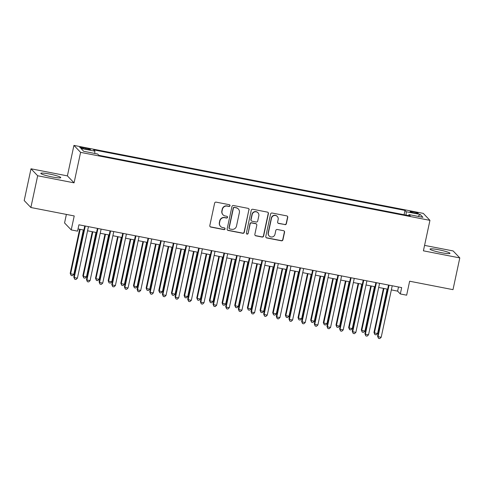 <?xml version="1.0" encoding="UTF-8"?>
<svg xmlns="http://www.w3.org/2000/svg" width="484" height="484" viewBox="0 0 484 484"><rect width="100%" height="100%" fill="white"/><g stroke="black" fill="none" stroke-linecap="round" stroke-linejoin="round"><path stroke-width="0.73" d="M230.015 205.748A0.895 0.877 136.3 0 0 229.337 204.708L216.136 202.137A1.283 1.258 136.3 0 0 214.624 203.141L209.814 225.574A1.283 1.258 136.3 0 0 210.788 227.063L223.989 229.634A0.895 0.877 136.3 0 0 224.824 228.139A0.895 0.877 136.3 0 0 224.364 227.891L222.658 227.559A4.108 4.023 136.3 0 1 219.536 222.797L219.936 220.922A4.108 4.023 136.3 0 1 224.77 217.709L226.476 218.042A0.895 0.877 136.3 0 0 227.311 216.548A0.895 0.877 136.3 0 0 226.851 216.3L225.139 215.967A4.108 4.023 136.3 0 1 222.023 211.199L222.422 209.33A4.108 4.023 136.3 0 1 227.25 206.117L228.962 206.45A0.895 0.877 136.3 0 0 230.015 205.748M223.027 214.817L222.852 214.624A4.108 4.023 136.3 0 1 221.841 211.012L222.241 209.142A4.108 4.023 136.3 0 1 227.075 205.93L228.781 206.263A0.895 0.877 136.3 0 0 229.7 204.871M210.044 226.609A1.283 1.258 136.3 0 0 210.607 226.875L223.808 229.446A0.895 0.877 136.3 0 0 224.727 228.055M220.547 226.409L220.365 226.216A4.108 4.023 136.3 0 1 219.355 222.604L219.754 220.734A4.108 4.023 136.3 0 1 224.588 217.522L226.294 217.854A0.895 0.877 136.3 0 0 227.214 216.463M438.607 249.756A10.194 1.156 12.1 0 0 430.04 249.085A10.194 1.156 12.1 0 0 441.42 252.69A10.194 1.156 12.1 0 0 449.981 253.362A10.194 1.156 12.1 0 0 438.607 249.756M49.386 174.01A10.194 1.156 12.1 0 0 40.825 173.345A10.194 1.156 12.1 0 0 52.199 176.95A10.194 1.156 12.1 0 0 60.766 177.616A10.194 1.156 12.1 0 0 49.386 174.01M413.602 211.883A4.181 0.472 12.1 0 0 410.087 211.611A4.181 0.472 12.1 0 0 414.752 213.087A4.181 0.472 12.1 0 0 418.267 213.365A4.181 0.472 12.1 0 0 413.602 211.883M284.882 224.667A1.283 1.258 136.3 0 0 286.389 223.662L287.738 217.37A1.283 1.258 136.3 0 0 286.764 215.882L272.105 213.027A1.283 1.258 136.3 0 0 270.592 214.031L265.783 236.47A1.283 1.258 136.3 0 0 266.763 237.959L281.422 240.808A1.283 1.258 136.3 0 0 282.928 239.804L284.562 232.205A1.283 1.258 136.3 0 0 283.588 230.717L277.314 229.495A1.283 1.258 136.3 0 0 275.801 230.499L274.991 234.268A3.43 3.364 136.3 0 1 269.189 235.992A3.43 3.364 136.3 0 1 268.348 232.973L271.512 218.205A3.43 3.364 136.3 0 1 277.314 216.475A3.43 3.364 136.3 0 1 278.161 219.5L277.635 221.962A1.283 1.258 136.3 0 0 278.609 223.451L284.701 224.479A1.283 1.258 136.3 0 0 286.213 223.475L287.563 217.183A1.283 1.258 136.3 0 0 287.333 216.148M37.673 175.759L74.064 182.843L67.397 175.88L31.006 168.795L37.673 175.759L30.867 207.509L74.221 215.943L71.227 229.912L77.555 231.146L78.916 224.794L401.678 287.605L400.316 293.957L406.645 295.186L409.639 281.222L452.994 289.656L459.8 257.911L453.133 250.942L424.577 245.388M74.064 182.843L80.598 152.363L429.943 220.353L423.409 250.827L459.8 257.911M249.103 209.85A1.283 1.258 136.3 0 0 248.129 208.362L233.463 205.506A1.283 1.258 136.3 0 0 231.957 206.511L227.147 228.95A1.283 1.258 136.3 0 0 228.121 230.438L242.78 233.294A1.283 1.258 136.3 0 0 244.293 232.284L248.921 209.663A1.283 1.258 136.3 0 0 248.691 208.634M252.787 209.269L267.446 212.119A1.283 1.258 136.3 0 1 268.42 213.607L263.611 236.047A1.283 1.258 136.3 0 1 262.104 237.051L255.824 235.829A1.283 1.258 136.3 0 1 254.85 234.341L256.804 225.242A1.283 1.258 136.3 0 0 255.83 223.753L251.668 222.942A1.283 1.258 136.3 0 0 250.155 223.947L248.123 233.421A0.895 0.877 136.3 0 1 246.604 233.875A0.895 0.877 136.3 0 1 246.386 233.082L251.275 210.274A1.283 1.258 136.3 0 1 252.787 209.269M30.867 207.509L24.2 200.539L31.006 168.795M84.246 148.757L87.035 149.296A4.053 0.46 12.1 0 0 90.435 149.562A4.053 0.46 12.1 0 0 85.916 148.128L83.133 147.59A4.053 0.46 12.1 0 0 79.727 147.324A4.053 0.46 12.1 0 0 84.246 148.757M80.598 152.363L73.931 145.4L423.276 213.383L429.943 220.353M404.073 214.721L404.993 210.425L93.618 149.828L94.882 151.147L94.737 153.446M404.993 210.425L406.251 211.744L420.179 214.448L422.919 217.316L408.992 214.606L410.257 215.924L98.881 155.328L97.617 154.009L83.696 151.298L80.955 148.437L94.882 151.147M66.387 214.418L64.56 222.949L71.227 229.912M67.397 175.88L73.931 145.4M391.344 289.91L397.618 291.132L400.316 293.957M78.027 228.938L83.871 230.075M87.568 230.795L96.528 232.538M100.224 233.258L109.19 235M112.881 235.72L121.847 237.469M125.537 238.182L134.504 239.931M138.194 240.651L147.16 242.393M150.851 243.113L159.817 244.856M163.513 245.576L172.473 247.318M176.17 248.038L185.13 249.78M188.827 250.5L197.793 252.243M201.483 252.963L210.449 254.711M214.14 255.425L223.106 257.173M226.796 257.893L235.762 259.636M239.459 260.356L248.419 262.098M252.116 262.818L261.076 264.56M264.772 265.28L273.732 267.023M277.429 267.743L286.395 269.485M290.085 270.205L299.051 271.954M302.742 272.667L311.708 274.416M315.399 275.136L324.365 276.878M328.061 277.598L337.021 279.341M340.718 280.061L349.678 281.803M353.374 282.523L362.334 284.265M366.031 284.985L374.997 286.728M378.688 287.448L387.654 289.196M398.501 286.988L397.618 291.132M408.992 214.606L408.581 215.598M406.04 215.102L406.251 211.744M420.179 214.448L418.037 216.366M227.377 229.979A1.283 1.258 136.3 0 0 227.94 230.251L242.599 233.1A1.283 1.258 136.3 0 0 244.111 232.096L248.921 209.663M234.456 207.521A0.895 0.877 136.3 0 0 233.403 208.223L229.18 227.916A0.895 0.877 136.3 0 0 229.864 228.956L231.667 229.307A4.108 4.023 136.3 0 0 236.494 226.095L239.38 212.633A4.108 4.023 136.3 0 0 236.259 207.872L234.28 207.333A0.895 0.877 136.3 0 0 233.221 208.035L233.403 208.223M229.398 228.708L229.222 228.521A0.895 0.877 136.3 0 1 228.999 227.728L233.221 208.035M238.37 209.021L238.188 208.834A4.108 4.023 136.3 0 0 236.077 207.684L236.259 207.872M234.28 207.333L236.077 207.684M255.08 235.369A1.283 1.258 136.3 0 0 255.649 235.641L261.923 236.864A1.283 1.258 136.3 0 0 263.429 235.859L268.239 213.42A1.283 1.258 136.3 0 0 268.009 212.391M256.49 224.116L256.308 223.923A1.283 1.258 136.3 0 0 255.649 223.566L251.486 222.755A1.283 1.258 136.3 0 0 249.974 223.759L248.123 233.421M246.525 233.772A0.895 0.877 136.3 0 0 247.947 233.234M258.825 215.797A3.43 3.364 136.3 0 0 254.596 211.901A3.43 3.364 136.3 0 0 252.182 214.509L251.063 219.712A1.283 1.258 136.3 0 0 252.037 221.2L256.199 222.011A1.283 1.258 136.3 0 0 257.712 221.006L258.825 215.797M257.984 212.778L257.803 212.591A3.43 3.364 136.3 0 0 252.001 214.321L252.182 214.509M251.377 220.837L251.202 220.65A1.283 1.258 136.3 0 1 250.881 219.524L252.001 214.321M277.864 222.991A1.283 1.258 136.3 0 0 278.427 223.257L284.701 224.479M277.314 216.475L277.138 216.287A3.43 3.364 136.3 0 0 271.33 218.018L271.512 218.205M269.189 235.992L269.007 235.805A3.43 3.364 136.3 0 1 268.166 232.786L271.33 218.018M266.018 237.499A1.283 1.258 136.3 0 0 266.581 237.771L281.24 240.621A1.283 1.258 136.3 0 0 282.753 239.616L284.38 232.011A1.283 1.258 136.3 0 0 284.15 230.983M79.636 229.253L70.192 273.309L70.646 273.775L73.81 274.392L83.333 229.973M80.169 229.356L70.646 273.775L71.106 275.469L70.192 273.309M73.81 274.392L72.37 275.717L71.106 275.469M84.76 225.931L73.798 277.072L74.246 277.544L85.293 226.034M77.41 278.161L75.976 279.486L74.705 279.238L74.246 277.544L77.41 278.161L88.457 226.651M74.705 279.238L73.798 277.072M92.293 231.715L82.849 275.771L83.302 276.243L86.467 276.854L95.989 232.435M92.825 231.818L83.302 276.243L83.762 277.937L82.849 275.771M86.467 276.854L85.027 278.179L83.762 277.937M104.955 234.177L95.511 278.233L95.959 278.705L99.123 279.316L108.646 234.897M105.482 234.28L95.959 278.705L96.419 280.399L95.511 278.233M99.123 279.316L97.683 280.641L96.419 280.399M117.612 236.64L108.168 280.696L108.616 281.168L111.78 281.785L121.302 237.36M118.138 236.743L108.616 281.168L109.075 282.862L108.168 280.696M111.78 281.785L110.34 283.11L109.075 282.862M130.269 239.108L120.825 283.158L121.272 283.63L124.436 284.247L133.959 239.822M130.795 239.211L121.272 283.63L121.732 285.324L120.825 283.158M124.436 284.247L123.003 285.572L121.732 285.324M97.417 228.394L86.454 279.534L86.908 280.006L97.95 228.496M90.072 280.623L88.632 281.948L87.368 281.7L86.908 280.006L90.072 280.623L101.114 229.113M87.368 281.7L86.454 279.534M110.074 230.862L99.111 281.997L99.565 282.468L110.606 230.965M102.729 283.086L101.289 284.411L100.025 284.162L99.565 282.468L102.729 283.086L113.77 231.576M100.025 284.162L99.111 281.997M122.73 233.324L111.768 284.459L112.221 284.931L123.263 233.427M115.386 285.548L113.946 286.873L112.681 286.625L112.221 284.931L115.386 285.548L126.427 234.044M112.681 286.625L111.768 284.459M135.393 235.787L124.43 286.927L124.878 287.393L135.919 235.889M128.042 288.01L126.602 289.335L125.338 289.087L124.878 287.393L128.042 288.01L139.083 236.507M125.338 289.087L124.43 286.927M142.925 241.57L133.481 285.62L133.929 286.092L137.099 286.709L146.622 242.284M143.458 241.673L133.929 286.092L134.395 287.786L133.481 285.62M137.099 286.709L135.659 288.034L134.395 287.786M148.05 238.249L137.087 289.39L137.535 289.862L148.576 238.352M140.699 290.473L139.259 291.798L137.994 291.556L137.535 289.862L140.699 290.473L151.74 238.969M137.994 291.556L137.087 289.39M155.582 244.033L146.138 288.083L146.591 288.555L149.756 289.172L159.278 244.753M156.114 244.136L146.591 288.555L147.051 290.249L146.138 288.083M149.756 289.172L148.316 290.497L147.051 290.249M160.706 240.711L149.744 291.852L150.191 292.324L161.232 240.814M153.355 292.935L151.922 294.26L150.651 294.018L150.191 292.324L153.355 292.935L164.397 241.431M150.651 294.018L149.744 291.852M168.238 246.495L158.794 290.551L159.248 291.017L162.412 291.634L171.935 247.215M168.771 246.598L159.248 291.017L159.708 292.711L158.794 290.551M162.412 291.634L160.972 292.959L159.708 292.711M173.363 243.174L162.4 294.314L162.848 294.786L173.895 243.277M166.012 295.403L164.578 296.728L163.314 296.48L162.848 294.786L166.012 295.403L177.059 243.894M163.314 296.48L162.4 294.314M180.901 248.957L171.451 293.014L171.905 293.486L175.069 294.097L184.592 249.677M181.427 249.06L171.905 293.486L172.364 295.179L171.451 293.014M175.069 294.097L173.629 295.421L172.364 295.179M186.019 245.636L175.057 296.777L175.511 297.249L186.552 245.739M178.675 297.866L177.235 299.191L175.97 298.943L175.511 297.249L178.675 297.866L189.716 246.356M175.97 298.943L175.057 296.777M193.558 251.42L184.114 295.476L184.561 295.948L187.725 296.559L197.248 252.14M194.084 251.523L184.561 295.948L185.021 297.642L184.114 295.476M187.725 296.559L186.286 297.884L185.021 297.642M206.214 253.882L196.77 297.938L197.218 298.41L200.382 299.027L209.905 254.602M206.741 253.985L197.218 298.41L197.678 300.104L196.77 297.938M200.382 299.027L198.948 300.352L197.678 300.104M218.871 256.351L209.427 300.401L209.874 300.873L213.039 301.49L222.561 257.064M219.397 256.453L209.874 300.873L210.334 302.567L209.427 300.401M213.039 301.49L211.605 302.815L210.334 302.567M231.527 258.813L222.083 302.863L222.537 303.335L225.701 303.952L235.224 259.527M232.06 258.916L222.537 303.335L222.997 305.029L222.083 302.863M225.701 303.952L224.261 305.277L222.997 305.029M244.184 261.275L234.74 305.325L235.194 305.797L238.358 306.414L247.881 261.995M244.716 261.378L235.194 305.797L235.654 307.491L234.74 305.325M238.358 306.414L236.918 307.739L235.654 307.491M256.841 263.738L247.397 307.794L247.85 308.26L251.014 308.877L260.537 264.458M257.373 263.841L247.85 308.26L248.31 309.954L247.397 307.794M251.014 308.877L249.575 310.202L248.31 309.954M269.503 266.2L260.053 310.256L260.507 310.728L263.671 311.339L273.194 266.92M270.03 266.303L260.507 310.728L260.967 312.422L260.053 310.256M263.671 311.339L262.231 312.664L260.967 312.422M282.16 268.662L272.716 312.718L273.164 313.19L276.328 313.801L285.85 269.382M282.686 268.765L273.164 313.19L273.623 314.884L272.716 312.718M276.328 313.801L274.888 315.126L273.623 314.884M294.817 271.125L285.372 315.181L285.82 315.653L288.984 316.27L298.507 271.845M295.343 271.228L285.82 315.653L286.28 317.347L285.372 315.181M288.984 316.27L287.55 317.595L286.28 317.347M307.473 273.593L298.029 317.643L298.477 318.115L301.641 318.732L311.17 274.307M307.999 273.696L298.477 318.115L298.937 319.809L298.029 317.643M301.641 318.732L300.207 320.057L298.937 319.809M320.13 276.055L310.686 320.106L311.139 320.577L314.304 321.195L323.826 276.769M320.662 276.158L311.139 320.577L311.599 322.271L310.686 320.106M314.304 321.195L312.864 322.519L311.599 322.271M332.786 278.518L323.342 322.568L323.796 323.04L326.96 323.657L336.483 279.238M333.319 278.621L323.796 323.04L324.256 324.734L323.342 322.568M326.96 323.657L325.52 324.982L324.256 324.734M198.676 248.104L187.713 299.239L188.167 299.711L199.208 248.207M191.331 300.328L189.891 301.653L188.627 301.405L188.167 299.711L191.331 300.328L202.373 248.818M188.627 301.405L187.713 299.239M211.339 250.567L200.37 301.701L200.824 302.173L211.865 250.67M203.988 302.79L202.548 304.115L201.283 303.867L200.824 302.173L203.988 302.79L215.029 251.287M201.283 303.867L200.37 301.701M223.995 253.029L213.033 304.17L213.48 304.636L224.522 253.132M216.644 305.253L215.205 306.578L213.94 306.33L213.48 304.636L216.644 305.253L227.686 253.749M213.94 306.33L213.033 304.17M236.652 255.492L225.689 306.632L226.137 307.104L237.178 255.594M229.301 307.715L227.861 309.04L226.597 308.798L226.137 307.104L229.301 307.715L240.342 256.211M226.597 308.798L225.689 306.632M249.308 257.954L238.346 309.094L238.793 309.566L249.835 258.057M241.958 310.177L240.524 311.502L239.253 311.26L238.793 309.566L241.958 310.177L252.999 258.674M239.253 311.26L238.346 309.094M261.965 260.416L251.002 311.557L251.45 312.029L262.497 260.519M254.614 312.646L253.18 313.971L251.916 313.723L251.45 312.029L254.614 312.646L265.662 261.136M251.916 313.723L251.002 311.557M274.622 262.879L263.659 314.019L264.113 314.491L275.154 262.981M267.277 315.108L265.837 316.433L264.573 316.185L264.113 314.491L267.277 315.108L278.318 263.599M264.573 316.185L263.659 314.019M287.278 265.347L276.316 316.482L276.769 316.953L287.811 265.45M279.933 317.571L278.494 318.896L277.229 318.647L276.769 316.953L279.933 317.571L290.975 266.061M277.229 318.647L276.316 316.482M299.941 267.809L288.972 318.944L289.426 319.416L300.467 267.912M292.59 320.033L291.15 321.358L289.886 321.11L289.426 319.416L292.59 320.033L303.631 268.529M289.886 321.11L288.972 318.944M312.597 270.272L301.635 321.412L302.083 321.878L313.124 270.374M305.247 322.495L303.807 323.82L302.542 323.572L302.083 321.878L305.247 322.495L316.288 270.992M302.542 323.572L301.635 321.412M325.254 272.734L314.291 323.875L314.739 324.347L325.78 272.837M317.903 324.958L316.463 326.283L315.199 326.041L314.739 324.347L317.903 324.958L328.945 273.454M315.199 326.041L314.291 323.875M337.911 275.196L326.948 326.337L327.396 326.809L338.437 275.299M330.56 327.42L329.126 328.745L327.856 328.503L327.396 326.809L330.56 327.42L341.607 275.916M327.856 328.503L326.948 326.337M345.443 280.98L335.999 325.036L336.453 325.502L339.617 326.119L349.139 281.7M345.975 281.083L336.453 325.502L336.912 327.196L335.999 325.036M339.617 326.119L338.177 327.444L336.912 327.196M358.106 283.442L348.661 327.499L349.109 327.971L352.273 328.582L361.796 284.162M358.632 283.545L349.109 327.971L349.569 329.664L348.661 327.499M352.273 328.582L350.833 329.906L349.569 329.664M370.762 285.905L361.318 329.961L361.766 330.433L364.93 331.044L374.453 286.625M371.288 286.008L361.766 330.433L362.226 332.127L361.318 329.961M364.93 331.044L363.49 332.369L362.226 332.127M383.419 288.367L373.975 332.423L374.422 332.895L377.587 333.512L387.109 289.087M383.945 288.47L374.422 332.895L374.882 334.589L373.975 332.423M377.587 333.512L376.153 334.837L374.882 334.589M350.567 277.659L339.605 328.799L340.052 329.271L351.1 277.762M343.223 329.888L341.783 331.213L340.518 330.965L340.052 329.271L343.223 329.888L354.264 278.379M340.518 330.965L339.605 328.799M363.224 280.121L352.261 331.262L352.715 331.734L363.756 280.224M355.879 332.351L354.439 333.676L353.175 333.428L352.715 331.734L355.879 332.351L366.92 280.841M353.175 333.428L352.261 331.262M375.88 282.589L364.918 333.724L365.372 334.196L376.413 282.692M368.536 334.813L367.096 336.138L365.831 335.89L365.372 334.196L368.536 334.813L379.577 283.303M365.831 335.89L364.918 333.724M388.543 285.052L377.574 336.186L378.028 336.658L389.069 285.155M381.192 337.275L379.752 338.6L378.488 338.352L378.028 336.658L381.192 337.275L392.234 285.772M378.488 338.352L377.574 336.186M82.939 148.473L83.133 147.59M85.722 149.042L85.916 148.128"/></g></svg>
